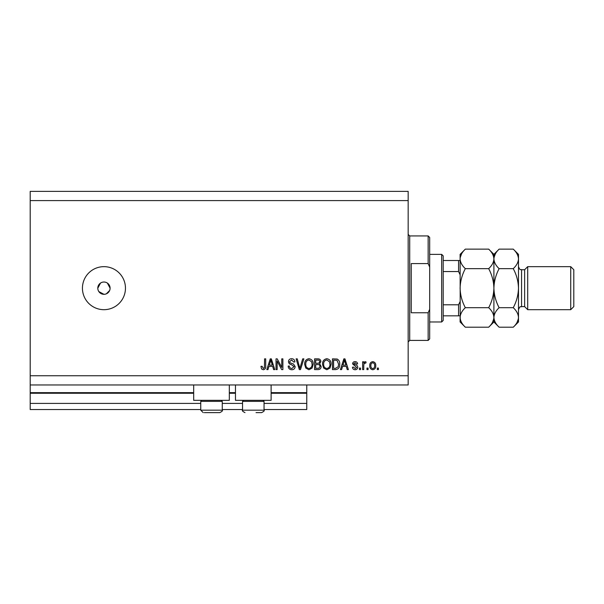 <?xml version="1.0" encoding="UTF-8"?>
<svg xmlns="http://www.w3.org/2000/svg" width="604" height="604" viewBox="0 0 604 604"><rect width="100%" height="100%" fill="white"/><g stroke="black" fill="none" stroke-linecap="round" stroke-linejoin="round"><path stroke-width="0.91" d="M30.2 200.596L408.168 200.596L408.168 191.377L30.2 191.377L30.2 409.55L200.747 409.55M222.257 409.55L242.536 409.55M264.046 409.55L306.764 409.55L306.764 403.404L264.046 403.404M30.2 403.404L200.747 403.404M222.257 403.404L242.536 403.404M271.12 393.264L306.764 393.264L306.764 403.404M306.764 393.264L306.764 392.653L271.12 392.653M30.2 392.653L193.68 392.653M229.324 392.653L235.469 392.653M306.764 384.967L306.764 392.653M229.324 384.967L229.324 400.331L193.68 400.331L193.68 384.967M235.469 384.967L235.469 400.331L271.12 400.331L271.12 384.967M98.837 291.589L103.948 294.314L105.156 294.201M103.948 282.023A6.146 6.146 0 0 0 97.803 288.168A6.146 6.146 0 0 0 103.948 294.314A6.146 6.146 0 0 0 110.094 288.168A6.146 6.146 0 0 0 103.948 282.023M100.536 283.057L97.803 288.168M103.948 266.658A21.51 21.51 0 0 0 82.438 288.168A21.51 21.51 0 0 0 103.948 309.686A21.51 21.51 0 0 0 125.458 288.168A21.51 21.51 0 0 0 103.948 266.658M109.981 289.376L110.094 288.168L107.361 283.065M30.2 384.967L408.168 384.967L408.168 200.596M277.153 361.041L277.153 369.603L276.036 369.603L276.036 358.851L277.221 358.851L281.758 367.421L281.758 358.851L282.876 358.851L282.876 369.603L281.683 369.603L277.153 361.041M295.167 366.613C294.971 368.644 293.838 369.686 291.785 369.746C289.52 369.603 288.319 368.395 288.183 366.115L289.301 365.971C289.444 367.549 290.305 368.387 291.875 368.485L294.05 366.643L291.362 364.612C289.618 364.325 288.652 363.344 288.463 361.653C288.629 359.765 289.671 358.784 291.589 358.708C293.635 358.806 294.729 359.878 294.888 361.924L293.771 362.06L291.626 359.969L289.58 361.683L289.935 362.77L293.514 364.046L295.167 366.613M303.872 358.851L300.49 369.603L299.335 369.603L296.111 358.851L297.266 358.851L299.848 368.349L302.71 358.851L303.872 358.851M308.931 369.746L305.76 368.055L304.665 364.371C304.537 361.169 305.964 359.282 308.931 358.708C311.853 359.267 313.265 361.109 313.189 364.235L312.094 368.1L308.931 369.746M326.809 369.746L323.638 368.055L322.544 364.371C322.415 361.169 323.842 359.282 326.817 358.708C329.731 359.267 331.151 361.109 331.067 364.235L329.973 368.1L326.809 369.746M342.528 366.394L341.592 369.603L340.422 369.603L343.857 358.851L344.952 358.851L348.387 369.603L347.224 369.603L346.288 366.394L342.528 366.394M378.421 368.07L378.421 369.603L377.304 369.603L377.304 368.07L378.421 368.07M30.2 375.748L408.168 375.748M375.764 365.616C375.907 367.942 374.91 369.323 372.759 369.746C370.645 369.331 369.64 367.979 369.761 365.692C369.633 363.397 370.637 362.053 372.759 361.645C374.858 362.038 375.854 363.366 375.764 365.616M368.085 368.07L368.085 369.603L366.968 369.603L366.968 368.07L368.085 368.07M363.751 365.548L363.751 369.603L362.634 369.603L362.634 361.781L363.751 361.781L363.751 363.034L365.073 361.645L366.13 362.06L365.707 363.178L364.952 363.042L363.948 363.955L363.751 365.548M360.543 368.07L360.543 369.603L359.425 369.603L359.425 368.07L360.543 368.07M357.749 367.224C357.621 368.84 356.745 369.686 355.099 369.746C353.529 369.663 352.638 368.825 352.442 367.232L353.559 367.089L355.182 368.629L356.632 367.413L352.577 363.872C352.728 362.408 353.551 361.66 355.054 361.645C356.549 361.668 357.402 362.415 357.606 363.88L356.488 364.016L355.099 362.762L353.695 363.714L355.303 364.816C356.805 365.005 357.621 365.805 357.749 367.224M339.727 364.167C339.916 367.353 338.557 369.165 335.635 369.603L332.464 369.603L332.464 358.851L337.206 359.048C339.063 360.173 339.901 361.879 339.727 364.167M321.147 366.447C321.056 368.531 319.977 369.588 317.893 369.603L314.586 369.603L314.586 358.851L317.923 358.851C319.727 358.859 320.709 359.757 320.867 361.554L319.667 363.804L321.147 366.447M268.916 366.394L267.98 369.603L266.817 369.603L270.252 358.851L271.339 358.851L274.775 369.603L273.612 369.603L272.676 366.394L268.916 366.394M263.269 369.746L261.585 368.984L260.951 366.394L262.068 366.251L263.321 368.485L264.431 367.677L264.582 358.851L265.7 358.851L265.7 366.152C265.911 368.183 265.103 369.384 263.269 369.746M106.304 293.854L109.626 290.524M372.736 362.762C371.362 363.163 370.743 364.137 370.879 365.692C370.743 367.27 371.377 368.251 372.789 368.629C374.155 368.221 374.774 367.24 374.646 365.692C374.774 364.114 374.14 363.14 372.736 362.762M343.91 362.007L342.891 365.133L345.918 365.133L344.408 359.969L343.91 362.007M333.582 360.105L333.582 368.349L335.499 368.349L338.18 366.779L338.61 364.152L336.987 360.324L333.582 360.105M326.824 359.969C324.544 360.429 323.495 361.902 323.661 364.386C323.593 366.704 324.635 368.07 326.802 368.485C329.021 368.04 330.071 366.613 329.95 364.204L329.482 361.773L326.824 359.969M315.703 360.105L315.703 363.321L318.776 363.215L319.75 361.728C319.607 360.475 318.867 359.939 317.53 360.105L315.703 360.105M315.703 364.574L315.703 368.349L319.003 368.214L320.029 366.454C319.909 365.11 319.154 364.484 317.764 364.574L315.703 364.574M308.946 359.969C306.666 360.429 305.616 361.902 305.783 364.386C305.715 366.704 306.757 368.07 308.916 368.485C311.143 368.04 312.192 366.613 312.072 364.204L311.604 361.773L308.946 359.969M270.298 362.007L269.286 365.133L272.306 365.133L270.796 359.969L270.298 362.007M221.215 400.331L222.257 401.381L200.747 401.381L200.747 410.169L222.257 410.169C222.936 410.637 222.121 411.452 219.796 412.623L204.265 412.623M218.739 412.623L219.796 412.623C222.121 411.452 222.936 410.637 222.257 410.169L222.257 401.381M208.75 412.623L214.254 412.623M263.004 400.331L264.046 401.381L242.536 401.381L242.536 410.169L264.046 410.169C264.733 410.637 263.91 411.452 261.592 412.623L256.043 412.623M258.671 412.623L261.592 412.623C263.91 411.452 264.733 410.637 264.046 410.169L264.046 401.381M428.145 263.586L428.145 235.93L429.678 237.47L429.678 267.051L428.145 263.586L411.241 263.586L411.241 312.759L428.145 312.759L429.678 309.293L429.678 338.874L428.145 340.414L428.145 312.759M429.678 309.293L429.678 267.051M441.667 254.367L443.2 255.907L443.2 320.437L441.667 321.977L441.667 254.367L429.678 254.367M460.105 274.775L458.564 271.551L458.564 260.513L460.105 260.513L443.2 260.513M443.2 271.551L458.564 271.551M443.2 304.793L458.564 304.793L460.105 301.57M460.105 315.832L458.564 315.832L460.105 315.832M443.2 315.832L458.564 315.832L458.564 304.793M524.634 306.613L521.562 306.613L521.562 269.731L524.634 269.731L524.634 306.613L527.707 309.686L527.707 266.658L570.727 266.658L570.727 309.686L527.707 309.686M570.727 266.658L573.8 269.731L573.8 306.613L570.727 309.686M488.674 249.142L493.906 254.367L493.906 258.897C493.702 262.325 491.958 265.579 488.674 268.659C491.95 274.767 493.695 281.275 493.906 288.168C493.695 295.054 491.95 301.562 488.674 307.685C491.943 310.728 493.687 313.982 493.906 317.447C493.702 320.875 491.958 324.129 488.674 327.202L465.329 327.202C462.06 324.167 460.316 320.913 460.105 317.447C460.301 314.02 462.045 310.766 465.329 307.685C462.052 301.577 460.308 295.069 460.105 288.168C460.308 281.29 462.052 274.782 465.329 268.659C462.06 265.617 460.316 262.363 460.105 258.897C460.301 255.469 462.045 252.215 465.329 249.142L488.674 249.142C491.943 252.178 493.687 255.432 493.906 258.897L493.793 257.553M488.674 307.685L465.329 307.685M492.456 322.438L493.793 318.791M465.329 249.142L460.105 254.367L460.21 318.791M461.547 253.907L460.21 257.553M488.674 268.659L465.329 268.659M513.257 327.202L518.489 321.977L518.489 317.447C518.27 313.982 516.526 310.728 513.257 307.685C516.533 301.57 518.277 295.062 518.489 288.168C518.277 281.29 516.541 274.782 513.257 268.659C516.548 265.579 518.285 262.325 518.489 258.897C518.27 255.432 516.526 252.178 513.257 249.142L518.489 254.367L518.489 317.447C518.285 320.875 516.548 324.129 513.257 327.202L499.131 327.202C495.861 324.167 494.125 320.913 493.906 317.447C494.102 314.02 495.846 310.766 499.131 307.685C495.854 301.562 494.11 295.054 493.906 288.168C494.11 281.275 495.854 274.775 499.131 268.659C495.861 265.617 494.125 262.363 493.906 258.897L493.906 321.977L488.674 327.202M460.105 317.447L460.105 321.977L465.329 327.202M493.906 317.447L494.012 318.791M493.906 258.897C494.102 255.469 495.846 252.215 499.131 249.142L513.257 249.142M495.348 253.907L494.012 257.553M517.039 322.438L518.383 318.791M518.489 258.897L518.383 257.553M513.257 307.685L499.131 307.685M513.257 268.659L499.131 268.659M30.2 393.264L193.68 393.264M229.324 393.264L235.469 393.264M428.145 235.93L409.708 235.93L409.708 340.414L408.168 341.947M200.747 410.169L203.208 412.623L200.747 410.169M201.789 400.331L200.747 401.381M242.536 410.169C241.857 410.637 242.68 411.452 244.998 412.623C242.68 411.452 241.857 410.637 242.536 410.169M243.586 400.331L242.536 401.381M409.708 235.93L408.168 234.397M428.145 340.414L409.708 340.414M441.667 321.977L429.678 321.977M521.562 269.731C520.595 268.901 520.444 271.4 518.489 266.658M493.906 321.977L499.131 327.202M493.906 254.367L499.131 249.142M521.562 306.613C520.595 307.444 520.444 304.945 518.489 309.686M524.634 269.731L527.707 266.658"/></g></svg>
